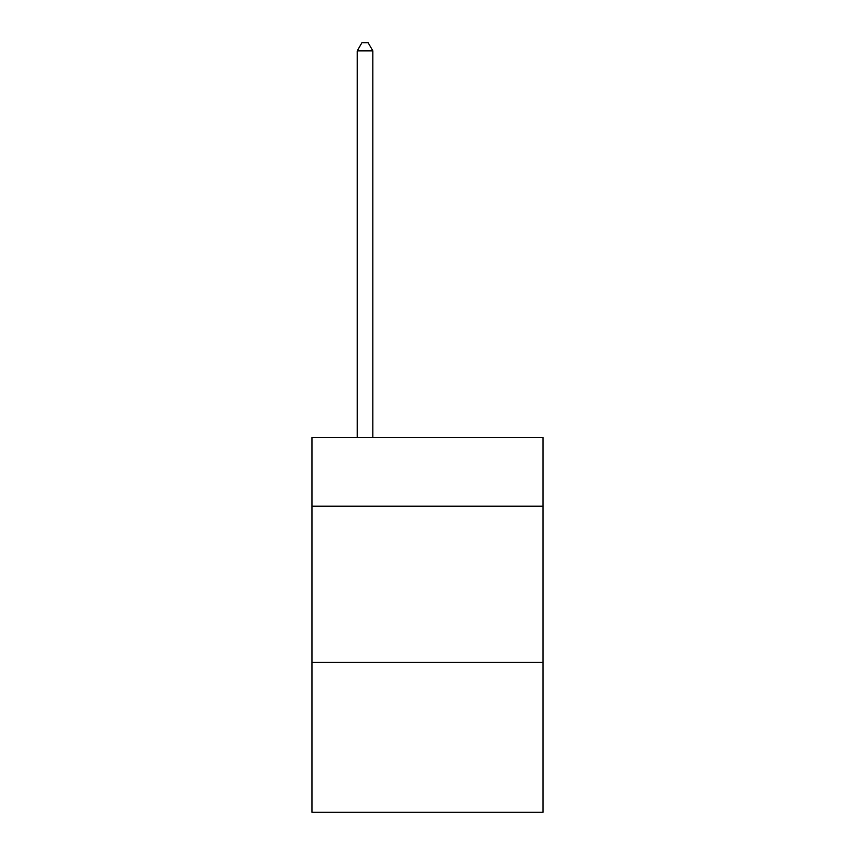 <?xml version="1.0" encoding="UTF-8"?>
<svg xmlns="http://www.w3.org/2000/svg" width="855" height="855" viewBox="0 0 855 855"><rect width="100%" height="100%" fill="white"/><g stroke="black" fill="none" stroke-linecap="round" stroke-linejoin="round"><path stroke-width="1.28" d="M543.053 506.203L543.053 437.493L311.947 437.493L311.947 506.203L543.053 506.203L543.053 812.25L311.947 812.25L311.947 506.203M543.053 662.347L311.947 662.347M372.844 437.493L372.844 50.873L357.23 50.873L357.23 437.493M357.23 50.873L361.922 42.75L368.163 42.75L372.844 50.873"/></g></svg>
